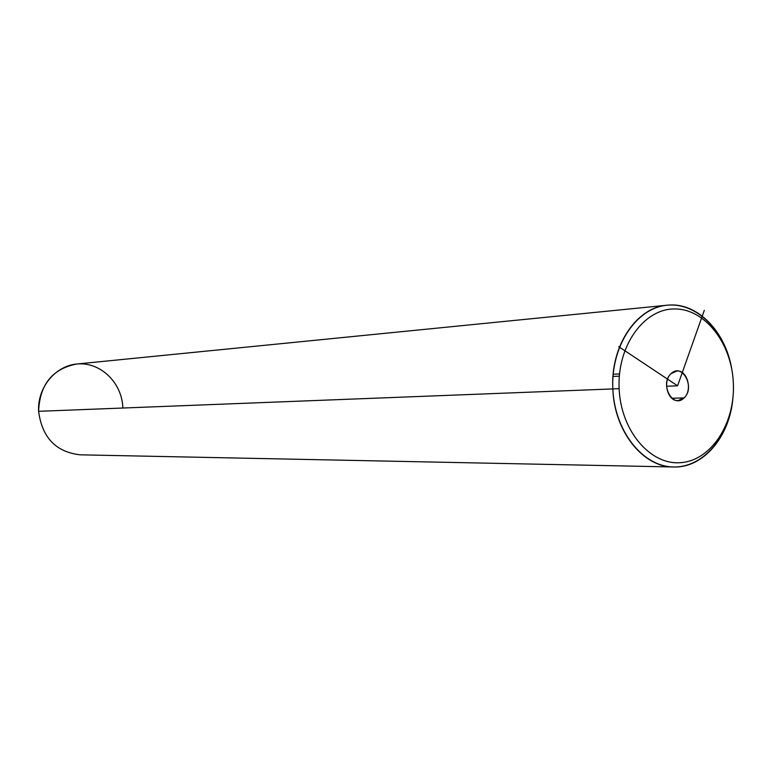 <?xml version="1.0" encoding="UTF-8"?>
<svg xmlns="http://www.w3.org/2000/svg" width="772" height="772" viewBox="0 0 772 772"><rect width="100%" height="100%" fill="white"/><g stroke="black" fill="none" stroke-linecap="round" stroke-linejoin="round"><path stroke-width="1.16" d="M733.342 383.095C735.349 423.075 711.533 460.305 681.029 462.631C650.574 465.574 620.794 430.95 619.134 388.644C617.002 346.358 643.549 308.983 674.149 308.964C704.73 308.317 731.779 343.096 733.342 383.095C731.779 343.096 704.73 308.317 674.149 308.964C643.549 308.983 617.002 346.358 619.134 388.644C620.794 430.95 650.574 465.574 681.029 462.631C711.533 460.305 735.349 423.075 733.342 383.095M684.05 397.908C695.668 387.698 682.236 362.338 671.09 373.638C659.288 383.896 673.03 409.43 684.05 397.908L678.067 400.572C667.635 401.623 662.289 381.078 671.09 373.638L676.841 371.042C687.35 369.817 692.831 390.342 684.05 397.908L671.881 398.275L684.05 397.908M612.843 388.924L619.134 388.644L612.843 388.924C610.787 347.033 635.395 309.08 665.599 305.394C695.775 301.244 725.111 330.377 731.769 369.151C725.555 330.995 696.691 301.63 667.018 305.229C636.253 307.42 610.314 346.367 612.843 388.924C614.145 431.278 643.095 467.398 673.744 466.983C703.504 468.025 729.762 436.537 732.918 398.14C729.376 437.126 702.694 468.411 672.422 466.935C642.169 465.912 614.541 430.631 612.843 388.924L38.6 411.312L612.843 388.924M673.445 466.973L80.259 454.824C55.989 452.112 42.103 437.608 38.6 411.312C39.739 384.61 52.371 368.862 76.486 364.046L667.018 305.229M122.825 407.365C121.899 383.443 101.779 363.033 79.236 363.863C56.674 364.336 37.307 386.589 38.6 411.312M619.327 376.157L612.997 376.466L619.327 376.157M704.305 310.354L677.584 385.807L618.739 346.676M677.584 385.807L666.564 386.241M619.52 373.928L613.18 374.246"/></g></svg>
